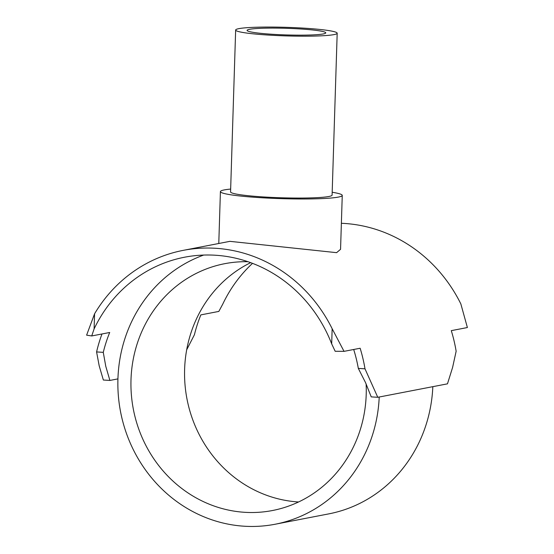 <?xml version="1.0" encoding="UTF-8"?>
<svg xmlns="http://www.w3.org/2000/svg" width="554" height="554" viewBox="0 0 554 554"><rect width="100%" height="100%" fill="white"/><g stroke="black" fill="none" stroke-linecap="round" stroke-linejoin="round"><path stroke-width="0.83" d="M247.97 261.717A125.71 117.358 -100.9 0 0 224.772 263.676A125.71 117.358 -100.9 0 0 131 379.705A125.71 117.358 -100.9 0 0 272.429 510.532A125.71 117.358 -100.9 0 0 366.208 394.503A125.71 117.358 -100.9 0 0 366.118 383.922M298.585 501.972A125.71 117.358 79.1 0 1 184.614 369.352A125.71 117.358 79.1 0 1 250.643 262.658M235.651 30.034L230.568 191.906A50.788 4.28 1.8 0 0 272.18 197.425A50.788 4.28 1.8 0 0 328.847 196.49A50.788 4.28 1.8 0 0 332.095 195.098L337.185 33.219A50.788 4.28 1.8 0 0 295.566 27.7A50.788 4.28 1.8 0 0 238.906 28.635A50.788 4.28 1.8 0 0 235.651 30.034A50.788 4.28 1.8 0 0 277.27 35.553A50.788 4.28 1.8 0 0 333.937 34.618A50.788 4.28 1.8 0 0 337.185 33.219M230.658 189.066A60.947 5.138 1.8 0 0 224.315 189.911A60.947 5.138 1.8 0 0 220.416 191.587A60.947 5.138 1.8 0 0 270.352 198.214A60.947 5.138 1.8 0 0 338.349 197.086A60.947 5.138 1.8 0 0 342.254 195.417L340.558 249.307L336.603 252.666L229.924 241.343L183.27 250.353A146.658 136.921 79.1 0 1 332.158 328.737L344.034 351.354L360.142 348.244A146.658 136.921 79.1 0 1 364.996 368.826L377.766 397.294L371.228 396.879L365.529 382.606L358.313 368.403A139.677 130.398 -100.9 0 0 353.694 349.491M323.245 33.946A39.362 3.317 -178.2 0 1 279.327 34.667A39.362 3.317 -178.2 0 1 247.077 30.387A39.362 3.317 -178.2 0 1 249.591 29.307A39.362 3.317 -178.2 0 1 293.509 28.586A39.362 3.317 -178.2 0 1 325.766 32.866A39.362 3.317 -178.2 0 1 323.245 33.946M342.254 195.417A60.947 5.138 1.8 0 0 332.185 192.259M94.104 328.924L91.722 335.953L86.611 335.149L94.575 313.786L94.104 328.924A139.677 130.398 -100.9 0 1 184.593 257.208A139.677 130.398 -100.9 0 1 331.687 343.875L335.17 351.278L344.034 351.354M91.722 335.953L109.706 332.483A139.677 130.398 -100.9 0 0 103.273 352.351L105.766 366.256L109.893 380.439L103.356 380.023L99.194 365.855L96.583 351.928A146.658 136.921 79.1 0 1 101.984 333.972M358.313 368.403L364.996 368.826M377.766 397.294L447.466 383.839L452.583 367.489L456.143 351.229A146.658 136.921 -100.9 0 0 451.288 330.648L467.389 327.539L460.838 303.897A146.658 136.921 79.1 0 0 341.375 223.29M186.698 349.768L194.412 334.755A139.677 130.398 79.1 0 1 200.846 314.887L218.83 311.417L222.777 304.084A139.677 130.398 -100.9 0 1 252.52 263.358M96.583 351.928L103.273 352.351M379.213 397.01A139.677 130.398 79.1 0 1 275.082 524.25A139.677 130.398 79.1 0 1 117.933 378.881A139.677 130.398 79.1 0 1 203.643 255.069M117.933 378.881L109.893 380.439M331.687 343.875L332.158 328.737M432.826 386.664A139.677 130.398 79.1 0 1 328.695 513.897L275.082 524.25M94.575 313.786A146.658 136.921 79.1 0 1 183.27 250.353M220.416 191.587L218.782 243.497"/></g></svg>
